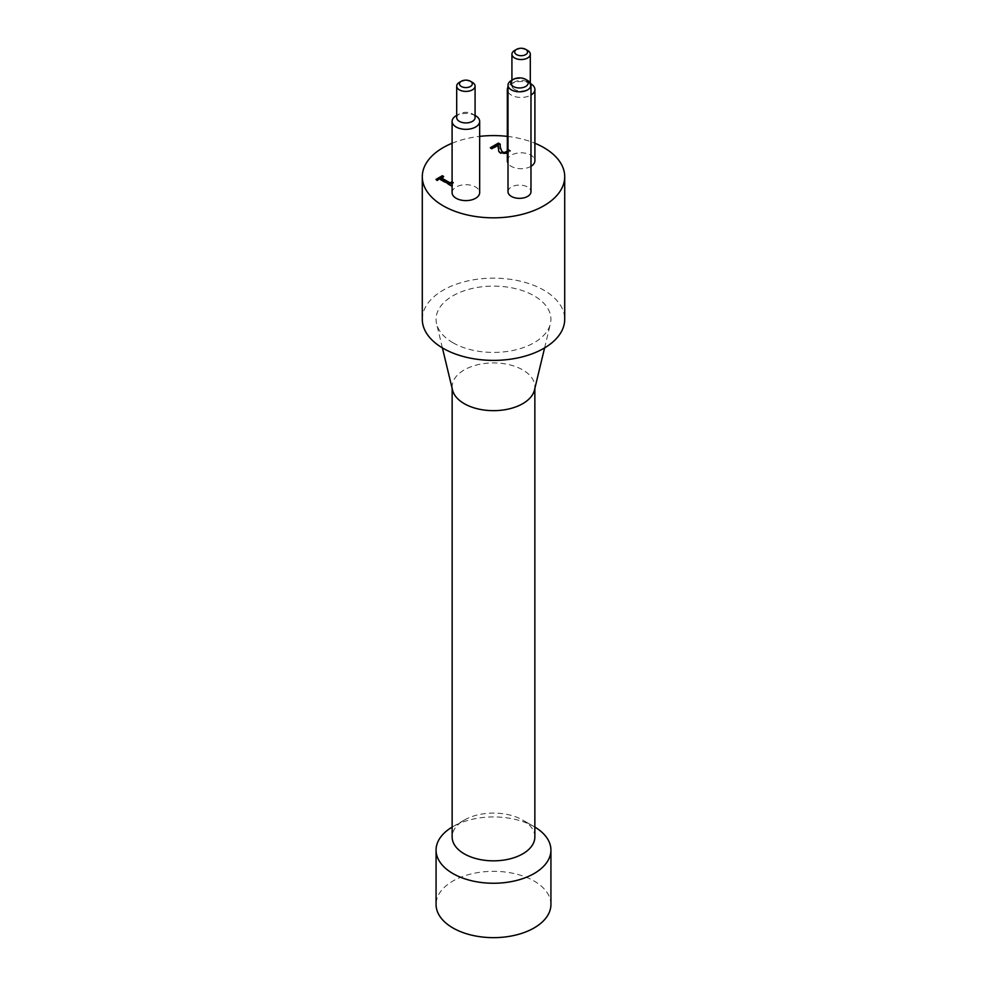 <?xml version="1.0" encoding="UTF-8"?>
<svg xmlns="http://www.w3.org/2000/svg" width="987" height="987" viewBox="0 0 987 987"><rect width="100%" height="100%" fill="white"/><g stroke="black" fill="none" stroke-linecap="round" stroke-linejoin="round"><path stroke-width="0.74" stroke-dasharray="4.93 3.7" d="M498.25 145.669L491.871 149.358L490.366 148.482L491.02 148.112M506.664 152.652L508.737 150.16L510.6 151.221L508.046 153.602L500.606 153.775L498.669 151.887L498.151 147.951M500.187 144.904L500.15 146.705M506.664 151.899L508.737 150.16M508.65 149.456L508.65 150.209M508.737 149.407L510.6 151.221M510.6 150.48L507.33 153.219M498.669 151.134L498.669 151.887M498.188 148.84L498.188 149.592M491.871 148.605L491.871 149.358M490.366 147.729L490.366 148.482M508.095 150.604L508.095 151.356M500.224 144.164L500.224 144.916M436.02 179.375L436.02 180.127L436.673 179.757M443.04 176.858L443.681 177.228L441.325 178.598M443.681 176.488L443.681 177.228M452.095 181.682L453.588 182.953L452.058 184.174M437.352 180.14L437.352 180.892L436.02 180.127M439.647 178.807L437.352 180.892M451.367 185.568L451.367 186.321L439.647 179.56M452.095 184.236L452.095 185.149M452.712 184.791L451.367 186.321M452.095 184.988L452.712 185.544M452.391 181.509L453.588 182.953M453.588 182.2L452.095 183.36M527.613 80.49A11.486 6.638 0 0 0 511.365 80.49M508.009 191.712A11.486 6.638 180 0 1 519.495 185.087A11.486 6.638 180 0 1 530.981 191.712M514.622 89.496A9.191 5.305 180 0 1 511.92 85.733A9.191 5.305 180 0 1 514.622 81.983A9.191 5.305 180 0 1 527.613 81.983A9.191 5.305 180 0 1 530.303 85.733A9.191 5.305 180 0 1 524.628 90.644A9.191 5.305 180 0 1 514.622 89.496M508.009 91.951A13.781 7.958 0 0 0 511.365 95.122A13.781 7.958 0 0 0 530.981 95.048M530.858 83.858A13.781 7.958 0 0 0 511.365 83.858A13.781 7.958 0 0 0 508.009 87.029M530.981 166.322A13.781 7.958 180 0 1 511.365 166.396A13.781 7.958 180 0 1 508.009 163.225M507.33 160.77A13.781 7.958 180 0 1 521.111 152.812A13.781 7.958 180 0 1 534.905 160.77M456.697 117.626A9.191 5.305 180 0 1 459.387 113.875A9.191 5.305 180 0 1 472.378 113.875A9.191 5.305 180 0 1 475.08 117.626M475.635 115.75A13.781 7.958 0 0 0 456.142 115.75M452.095 192.65A13.781 7.958 180 0 1 465.889 184.692A13.781 7.958 180 0 1 479.67 192.65M472.378 82.365A9.191 5.305 0 0 0 459.387 82.365M527.613 50.473A9.191 5.305 0 0 0 514.622 50.473M534.855 827.081A57.431 33.163 0 0 0 534.115 826.65A57.431 33.163 0 0 0 452.885 826.65A57.431 33.163 0 0 0 452.145 827.081M534.855 836.964A41.355 23.873 0 0 0 522.74 820.086L534.115 826.65L522.74 820.086A41.355 23.873 0 0 0 464.26 820.086A41.355 23.873 0 0 0 452.145 836.964M550.931 904.487A57.431 33.163 0 0 0 534.115 881.046A57.431 33.163 0 0 0 471.527 873.853A57.431 33.163 0 0 0 436.069 904.487M534.46 390.075A41.355 23.873 0 0 0 534.855 386.793A41.355 23.873 0 0 0 493.5 362.92A41.355 23.873 0 0 0 452.145 386.793A41.355 23.873 0 0 0 452.539 390.075M452.885 342.711A57.431 33.163 0 0 0 511.772 350.706A57.431 33.163 0 0 0 550.388 323.822A57.431 33.163 0 0 0 493.5 286.107A57.431 33.163 0 0 0 436.612 323.822A57.431 33.163 0 0 0 452.885 342.711M452.095 143.251A71.212 41.121 180 0 1 479.67 136.379M507.33 136.379A71.212 41.121 180 0 1 534.905 143.251M422.288 319.27A71.212 41.121 180 0 1 493.5 278.149A71.212 41.121 180 0 1 564.712 319.27M508.046 152.849L508.046 153.602M500.606 153.022L500.606 153.775M498.139 148.334L498.139 147.581M514.622 81.983L511.365 83.858M527.613 81.983L530.722 83.784M459.387 113.875L456.697 115.43M472.378 113.875L475.08 115.43M530.303 85.733L530.303 82.945M511.92 85.733L511.92 80.169M464.26 820.086L452.885 826.65M452.145 386.793L452.145 388.446M534.855 386.793L534.855 388.446M544.602 347.905L550.388 323.822M442.398 347.905L436.612 323.822"/><path stroke-width="1.48" d="M498.151 147.951L498.25 144.916L491.871 148.605L490.366 147.729L498.373 143.103L500.224 144.164L500.212 147.791L502.272 151.949L504.554 152.516L508.095 150.604M500.15 146.705L502.272 152.701L504.554 153.269L508.095 151.356M491.02 148.112L498.373 143.855L500.187 144.904M508.046 152.849L500.606 153.022L498.669 151.134L498.25 144.916M498.373 143.103L498.373 143.855M452.095 185.149L451.367 185.568L439.647 178.807L437.352 180.14L436.02 179.375L442.361 175.711L443.04 176.858M436.673 179.757L442.361 176.463M442.361 175.711L443.681 176.488L441.325 178.598L450.035 183.619L452.095 182.435M441.325 177.845L450.035 182.866L450.035 183.619M450.035 182.866L452.095 181.682M452.058 184.174L452.095 184.988M452.095 183.36L452.095 184.236M513.314 86.486A8.735 5.046 180 0 1 513.314 79.367A8.735 5.046 180 0 1 525.664 79.367A8.735 5.046 180 0 1 525.664 86.486A8.735 5.046 180 0 1 513.314 86.486M513.314 79.367L511.365 80.49A11.486 6.638 0 0 0 508.009 85.178A11.486 6.638 0 0 0 511.365 89.866A11.486 6.638 0 0 0 523.887 91.297A11.486 6.638 0 0 0 530.981 85.178A11.486 6.638 0 0 0 527.613 80.49L525.664 79.367M530.981 85.178L530.981 191.712A11.486 6.638 180 0 1 523.887 197.844A11.486 6.638 180 0 1 511.365 196.401A11.486 6.638 180 0 1 508.009 191.712L508.009 85.178M530.981 95.048A13.781 7.958 0 0 0 534.905 89.496A13.781 7.958 0 0 0 530.858 83.858L530.722 83.784M508.009 87.029A13.781 7.958 0 0 0 507.33 89.496A13.781 7.958 0 0 0 508.009 91.951M508.009 163.225A13.781 7.958 180 0 1 507.33 160.77L507.33 89.496M534.905 89.496L534.905 160.77A13.781 7.958 180 0 1 530.981 166.322M475.08 86.116L475.08 117.626A9.191 5.305 180 0 1 469.405 122.524A9.191 5.305 180 0 1 459.387 121.376A9.191 5.305 180 0 1 456.697 117.626L456.697 86.116A9.191 5.305 0 0 0 459.387 89.866A9.191 5.305 0 0 0 469.405 91.014A9.191 5.305 0 0 0 475.08 86.116A9.191 5.305 0 0 0 472.378 82.365L470.429 81.242A6.428 3.714 180 0 1 470.429 86.486A6.428 3.714 180 0 1 461.336 86.486A6.428 3.714 180 0 1 461.336 81.242A6.428 3.714 180 0 1 470.429 81.242M456.697 115.43L456.142 115.75A13.781 7.958 0 0 0 452.095 121.376A13.781 7.958 0 0 0 456.142 127.002A13.781 7.958 0 0 0 471.157 128.729A13.781 7.958 0 0 0 479.67 121.376A13.781 7.958 0 0 0 475.635 115.75L475.08 115.43M479.67 121.376L479.67 192.65A13.781 7.958 180 0 1 471.157 200.003A13.781 7.958 180 0 1 456.142 198.276A13.781 7.958 180 0 1 452.095 192.65L452.095 121.376M461.336 81.242L459.387 82.365A9.191 5.305 0 0 0 456.697 86.116M516.571 54.606A6.428 3.714 180 0 1 516.571 49.35A6.428 3.714 180 0 1 525.664 49.35A6.428 3.714 180 0 1 525.664 54.606A6.428 3.714 180 0 1 516.571 54.606M516.571 49.35L514.622 50.473A9.191 5.305 0 0 0 511.92 54.223A9.191 5.305 0 0 0 514.622 57.974A9.191 5.305 0 0 0 524.628 59.134A9.191 5.305 0 0 0 530.303 54.223A9.191 5.305 0 0 0 527.613 50.473L525.664 49.35M452.145 827.081A57.431 33.163 0 0 0 436.069 850.091A57.431 33.163 0 0 0 493.5 883.254A57.431 33.163 0 0 0 550.931 850.091A57.431 33.163 0 0 0 534.855 827.081M452.145 388.446L452.145 836.964A41.355 23.873 0 0 0 464.26 853.841A41.355 23.873 0 0 0 509.329 859.023A41.355 23.873 0 0 0 534.855 836.964L534.855 388.446M436.069 850.091L436.069 904.487A57.431 33.163 0 0 0 493.5 937.65A57.431 33.163 0 0 0 550.931 904.487L550.931 850.091M442.398 347.905L452.539 390.075A41.355 23.873 0 0 0 464.26 403.671A41.355 23.873 0 0 0 506.652 409.42A41.355 23.873 0 0 0 534.46 390.075L544.602 347.905M534.905 143.251A71.212 41.121 180 0 1 564.712 176.71A71.212 41.121 180 0 1 520.754 214.697A71.212 41.121 180 0 1 443.138 205.79A71.212 41.121 180 0 1 422.288 176.71A71.212 41.121 180 0 1 452.095 143.251M479.67 136.379A71.212 41.121 180 0 1 507.33 136.379M564.712 176.71L564.712 319.27A71.212 41.121 180 0 1 520.754 357.257A71.212 41.121 180 0 1 443.138 348.337A71.212 41.121 180 0 1 422.288 319.27L422.288 176.71M506.664 151.899L506.664 152.652M504.554 152.516L504.554 153.269M502.272 151.949L502.272 152.701M500.212 147.791L500.212 148.543M500.15 147.075L500.15 146.323M451.947 184.544L451.947 183.804M530.303 82.945L530.303 54.223M511.92 80.169L511.92 54.223"/></g></svg>
